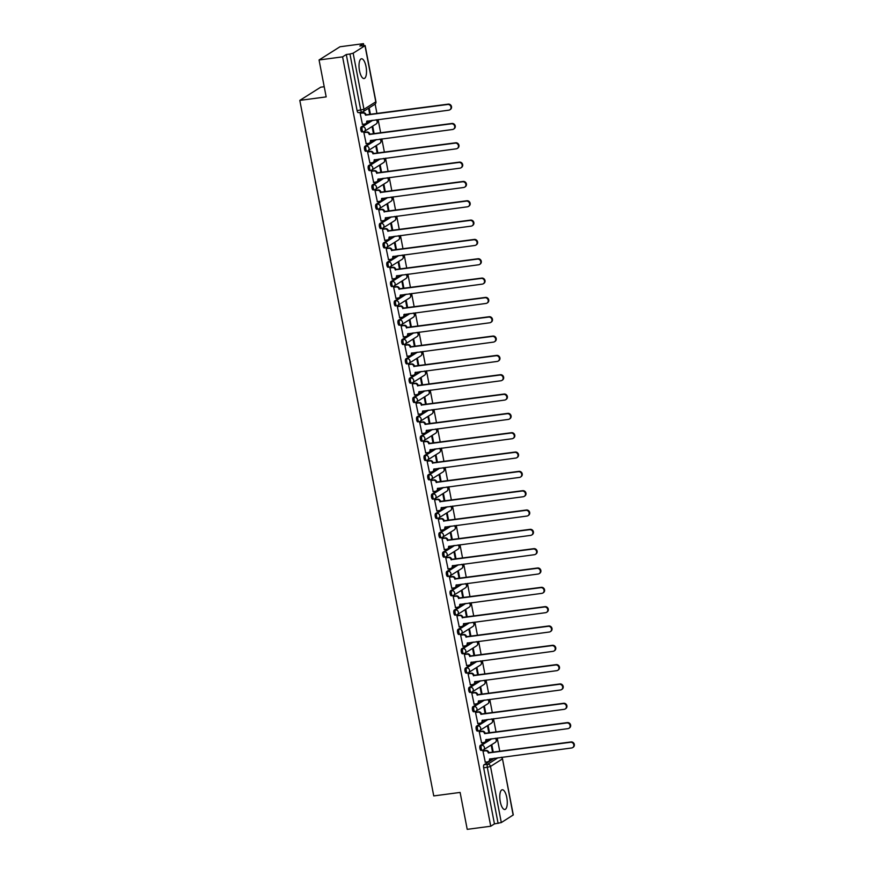 <?xml version="1.0" encoding="UTF-8"?>
<svg xmlns="http://www.w3.org/2000/svg" width="873" height="873" viewBox="0 0 873 873"><rect width="100%" height="100%" fill="white"/><g stroke="black" fill="none" stroke-linecap="round" stroke-linejoin="round"><path stroke-width="1.31" d="M506.787 797.573A9.952 3.547 82.5 0 0 502.226 789.759A9.952 3.547 82.5 0 0 500.273 801.687A9.952 3.547 82.5 0 0 504.834 809.5A9.952 3.547 82.5 0 0 506.787 797.573M366.027 66.599A9.952 3.547 82.5 0 0 361.455 58.786A9.952 3.547 82.5 0 0 359.501 70.713A9.952 3.547 82.5 0 0 364.074 78.526A9.952 3.547 82.5 0 0 366.027 66.599M490.648 738.885L480.27 745.444A2.554 0.906 82.5 0 0 479.91 748.445A2.554 0.906 82.5 0 0 481.088 750.453A2.554 0.906 82.5 0 0 481.23 750.398M486.927 719.559L476.549 726.107A2.554 0.906 82.5 0 0 476.189 729.119A2.554 0.906 82.5 0 0 477.367 731.116A2.554 0.906 82.5 0 0 477.509 731.072M483.206 700.233L472.828 706.781A2.554 0.906 82.5 0 0 472.468 709.793A2.554 0.906 82.5 0 0 473.646 711.79A2.554 0.906 82.5 0 0 473.788 711.735M479.484 680.907L469.107 687.455A2.554 0.906 82.5 0 0 468.746 690.467A2.554 0.906 82.5 0 0 469.925 692.464A2.554 0.906 82.5 0 0 470.067 692.409M475.763 661.581L465.385 668.129A2.554 0.906 82.5 0 0 465.025 671.141A2.554 0.906 82.5 0 0 466.204 673.138A2.554 0.906 82.5 0 0 466.346 673.083M472.042 642.255L461.664 648.803A2.554 0.906 82.5 0 0 461.304 651.804A2.554 0.906 82.5 0 0 462.483 653.812A2.554 0.906 82.5 0 0 462.625 653.757M468.321 622.918L457.943 629.477A2.554 0.906 82.5 0 0 457.583 632.478A2.554 0.906 82.5 0 0 458.751 634.485A2.554 0.906 82.5 0 0 458.892 634.431M464.6 603.592L454.222 610.151A2.554 0.906 82.5 0 0 453.862 613.152A2.554 0.906 82.5 0 0 455.029 615.159A2.554 0.906 82.5 0 0 455.171 615.105M460.879 584.266L450.501 590.825A2.554 0.906 82.5 0 0 450.141 593.826A2.554 0.906 82.5 0 0 451.308 595.833A2.554 0.906 82.5 0 0 451.45 595.779M457.157 564.94L446.78 571.488A2.554 0.906 82.5 0 0 446.419 574.499A2.554 0.906 82.5 0 0 447.587 576.496A2.554 0.906 82.5 0 0 447.729 576.453M453.436 545.614L443.058 552.162A2.554 0.906 82.5 0 0 442.698 555.173A2.554 0.906 82.5 0 0 443.866 557.17A2.554 0.906 82.5 0 0 444.008 557.116M449.715 526.288L439.337 532.836A2.554 0.906 82.5 0 0 438.977 535.847A2.554 0.906 82.5 0 0 440.145 537.844A2.554 0.906 82.5 0 0 440.287 537.79M445.983 506.962L435.616 513.51A2.554 0.906 82.5 0 0 435.256 516.521A2.554 0.906 82.5 0 0 436.424 518.518A2.554 0.906 82.5 0 0 436.565 518.464M442.262 487.636L431.895 494.183A2.554 0.906 82.5 0 0 431.535 497.184A2.554 0.906 82.5 0 0 432.702 499.192A2.554 0.906 82.5 0 0 432.844 499.138M438.541 468.299L428.163 474.857A2.554 0.906 82.5 0 0 427.814 477.858A2.554 0.906 82.5 0 0 428.981 479.866A2.554 0.906 82.5 0 0 429.123 479.812M434.819 448.973L424.442 455.531A2.554 0.906 82.5 0 0 424.092 458.532A2.554 0.906 82.5 0 0 425.26 460.54A2.554 0.906 82.5 0 0 425.402 460.486M431.098 429.647L420.721 436.205A2.554 0.906 82.5 0 0 420.36 439.206A2.554 0.906 82.5 0 0 421.539 441.214A2.554 0.906 82.5 0 0 421.681 441.16M427.377 410.321L416.999 416.868A2.554 0.906 82.5 0 0 416.639 419.88A2.554 0.906 82.5 0 0 417.818 421.877A2.554 0.906 82.5 0 0 417.96 421.834M423.656 390.995L413.278 397.542A2.554 0.906 82.5 0 0 412.918 400.554A2.554 0.906 82.5 0 0 414.097 402.551A2.554 0.906 82.5 0 0 414.239 402.497M419.935 371.669L409.557 378.216A2.554 0.906 82.5 0 0 409.197 381.228A2.554 0.906 82.5 0 0 410.375 383.225A2.554 0.906 82.5 0 0 410.517 383.171M416.214 352.343L405.836 358.89A2.554 0.906 82.5 0 0 405.476 361.902A2.554 0.906 82.5 0 0 406.654 363.899A2.554 0.906 82.5 0 0 406.796 363.845M412.493 333.017L402.115 339.564A2.554 0.906 82.5 0 0 401.755 342.565A2.554 0.906 82.5 0 0 402.922 344.573A2.554 0.906 82.5 0 0 403.064 344.519M408.771 313.68L398.394 320.238A2.554 0.906 82.5 0 0 398.033 323.239A2.554 0.906 82.5 0 0 399.201 325.247A2.554 0.906 82.5 0 0 399.343 325.192M405.05 294.354L394.672 300.912A2.554 0.906 82.5 0 0 394.312 303.913A2.554 0.906 82.5 0 0 395.48 305.921A2.554 0.906 82.5 0 0 395.622 305.866M401.329 275.028L390.951 281.586A2.554 0.906 82.5 0 0 390.591 284.587A2.554 0.906 82.5 0 0 391.759 286.595A2.554 0.906 82.5 0 0 391.901 286.54M397.608 255.702L387.23 262.249A2.554 0.906 82.5 0 0 386.87 265.261A2.554 0.906 82.5 0 0 388.038 267.258A2.554 0.906 82.5 0 0 388.179 267.214M393.887 236.376L383.509 242.923A2.554 0.906 82.5 0 0 383.149 245.935A2.554 0.906 82.5 0 0 384.316 247.932A2.554 0.906 82.5 0 0 384.458 247.877M390.155 217.05L379.788 223.597A2.554 0.906 82.5 0 0 379.428 226.609A2.554 0.906 82.5 0 0 380.595 228.606A2.554 0.906 82.5 0 0 380.737 228.551M386.433 197.724L376.067 204.271A2.554 0.906 82.5 0 0 375.706 207.283A2.554 0.906 82.5 0 0 376.874 209.28A2.554 0.906 82.5 0 0 377.016 209.225M382.712 178.398L372.345 184.945A2.554 0.906 82.5 0 0 371.985 187.946A2.554 0.906 82.5 0 0 373.153 189.954A2.554 0.906 82.5 0 0 373.295 189.899M378.991 159.061L368.613 165.619A2.554 0.906 82.5 0 0 368.264 168.62A2.554 0.906 82.5 0 0 369.432 170.628A2.554 0.906 82.5 0 0 369.574 170.573M375.27 139.735L364.892 146.293A2.554 0.906 82.5 0 0 364.532 149.294A2.554 0.906 82.5 0 0 365.711 151.302A2.554 0.906 82.5 0 0 365.852 151.247M371.549 120.409L361.171 126.967A2.554 0.906 82.5 0 0 360.811 129.968A2.554 0.906 82.5 0 0 361.989 131.976A2.554 0.906 82.5 0 0 362.131 131.921M499.782 751.38L497.206 738.023M496.06 732.054L493.485 718.686M492.339 712.728L489.764 699.36M488.618 693.402L486.043 680.034M484.897 674.076L482.322 660.708M481.176 654.75L478.6 641.382M477.455 635.413L474.879 622.056M473.733 616.087L471.158 602.73M470.012 596.761L467.437 583.404M466.291 577.435L463.716 564.067M462.57 558.109L459.995 544.741M458.838 538.783L456.273 525.415M455.117 519.457L452.552 506.089M451.396 500.131L448.82 486.763M447.674 480.794L445.099 467.437M443.953 461.468L441.378 448.111M440.232 442.142L437.657 428.785M436.511 422.816L433.936 409.448M432.79 403.49L430.214 390.122M429.069 384.164L426.493 370.796M425.347 364.838L422.772 351.47M421.626 345.512L419.051 332.144M417.905 326.175L415.33 312.818M414.184 306.849L411.609 293.492M410.463 287.523L407.887 274.166M406.742 268.197L404.166 254.829M403.01 248.87L400.445 235.503M399.288 229.544L396.724 216.177M395.567 210.218L393.003 196.851M391.846 190.892L389.271 177.525M388.125 171.555L385.55 158.199M384.404 152.229L381.828 138.872M380.683 132.903L378.107 119.546M376.961 113.577L375.128 104.062M363.845 45.461L363.495 43.65L359.796 45.985L364.99 45.712L353.15 53.188L363.954 109.311L375.794 101.835L364.99 45.712M324.21 86.722L320.718 87.18L299.81 100.384L326.175 96.892L319.06 59.975L342.587 56.854L490.746 826.229L467.219 829.35L460.115 792.433L433.75 795.925L299.81 100.384M319.06 59.975L339.968 46.771L363.495 43.65M513.149 815.098L502.477 758.801L513.291 814.924L501.309 822.573L494.445 823.894L483.642 767.771A2.554 0.906 -97.5 0 1 483.991 764.77L494.369 758.211M494.445 823.894L490.746 826.229M346.286 54.519L357.09 110.642L363.954 109.311A2.554 2.357 57.7 0 1 362.077 112.104A2.554 0.906 -97.5 0 1 361.935 112.159A2.554 0.906 -97.5 0 1 360.756 110.151L349.953 54.028L346.286 54.519L342.587 56.854M349.953 54.028L353.15 53.188M360.778 112.988L360.134 113.304L362.459 124.348M374.168 133.765L372.858 126.956L372.225 127.349L373.48 133.864M364.499 132.314L363.866 132.631L366.18 143.674M377.889 153.091L376.579 146.282L375.947 146.675L377.201 153.19M368.231 151.64L367.588 151.957L369.901 163M381.61 172.428L380.301 165.608L379.668 166.001L380.923 172.516M371.953 170.977L371.309 171.283L373.622 182.326M385.331 191.754L384.022 184.934L383.389 185.327L384.644 191.842M375.674 190.303L375.03 190.609L377.343 201.652M389.052 211.08L387.743 204.26L387.11 204.664L388.365 211.168M379.395 209.629L378.751 209.946L381.065 220.989M392.774 230.407L391.464 223.586L390.831 223.99L392.086 230.494M383.116 228.955L382.472 229.272L384.786 240.315M396.495 249.733L395.185 242.912L394.552 243.316L395.807 249.82M386.837 248.281L386.193 248.598L388.507 259.641M400.216 269.059L398.906 262.249L398.274 262.642L399.528 269.157M390.558 267.607L389.915 267.924L392.228 278.967M403.937 288.385L402.628 281.575L402.006 281.968L403.25 288.483M394.28 286.933L393.636 287.25L395.949 298.293M407.658 307.711L406.349 300.901L405.727 301.294L406.971 307.809M398.001 306.259L397.357 306.576L399.67 317.619M411.379 327.048L410.07 320.227L409.448 320.62L410.703 327.135M401.722 325.596L401.078 325.902L403.391 336.945M415.101 346.374L413.791 339.553L413.169 339.946L414.424 346.461M405.443 344.922L404.799 345.228L407.113 356.271M418.833 365.7L417.512 358.879L416.89 359.283L418.145 365.787M409.164 364.248L408.52 364.565L410.845 375.608M422.554 385.026L421.233 378.205L420.611 378.609L421.866 385.113M412.885 383.574L412.242 383.891L414.566 394.934M426.275 404.352L424.955 397.531L424.333 397.935L425.588 404.439M416.607 402.9L415.963 403.217L418.287 414.26M429.996 423.678L428.676 416.868L428.054 417.261L429.309 423.765M420.328 422.226L419.684 422.543L422.008 433.586M433.717 443.004L432.408 436.194L431.775 436.587L433.03 443.102M424.049 441.552L423.416 441.869L425.729 452.912M437.438 462.33L436.129 455.52L435.496 455.913L436.751 462.428M427.781 460.879L427.137 461.195L429.451 472.238M441.16 481.667L439.85 474.847L439.217 475.239L440.472 481.754M431.502 480.215L430.858 480.521L433.172 491.564M444.881 500.993L443.571 494.173L442.938 494.565L444.193 501.08M435.223 499.542L434.579 499.847L436.893 510.891M448.602 520.319L447.292 513.499L446.66 513.891L447.914 520.406M438.944 518.868L438.301 519.184L440.614 530.227M452.323 539.645L451.014 532.825L450.381 533.228L451.636 539.732M442.666 538.194L442.022 538.51L444.335 549.554M456.044 558.971L454.735 552.151L454.102 552.554L455.357 559.058M446.387 557.52L445.743 557.836L448.056 568.88M459.765 578.297L458.456 571.488L457.834 571.88L459.078 578.384M450.108 576.846L449.464 577.162L451.778 588.206M463.487 597.623L462.177 590.814L461.555 591.207L462.799 597.721M453.829 596.172L453.185 596.488L455.499 607.532M467.208 616.949L465.898 610.14L465.276 610.533L466.531 617.047M457.55 615.498L456.906 615.814L459.22 626.858M470.929 636.286L469.619 629.466L468.997 629.859L470.252 636.373M461.271 634.824L460.628 635.14L462.941 646.184M474.661 655.612L473.341 648.792L472.719 649.185L473.974 655.699M464.993 654.161L464.349 654.466L466.673 665.51M478.382 674.938L477.062 668.118L476.44 668.511L477.695 675.025M468.714 673.487L468.07 673.803L470.394 684.847M482.103 694.264L480.783 687.444L480.161 687.848L481.416 694.351M472.435 692.813L471.791 693.129L474.115 704.173M485.825 713.59L484.504 706.77L483.882 707.174L485.137 713.678M476.156 712.139L475.512 712.455L477.837 723.499M489.546 732.916L488.236 726.107L487.603 726.5L488.858 733.004M479.877 731.465L479.244 731.781L481.558 742.825M493.267 752.242L491.957 745.433L491.324 745.826L492.579 752.34M483.609 750.791L482.965 751.107L485.279 762.151M370.447 114.439L369.181 107.859M368.548 108.252L369.759 114.538M357.09 110.642A2.554 0.906 82.5 0 0 358.268 112.639A2.554 0.906 82.5 0 0 358.41 112.595M362.273 124.37L364.794 124.031A2.554 2.357 -122.3 0 0 366.682 121.249L448.809 110.173A2.935 2.706 -122.3 0 0 450.817 106.408A2.935 2.706 -122.3 0 0 447.707 104.476L365.514 115.171A2.554 2.357 -122.3 0 0 362.677 113.01L363.223 112.672A2.554 2.357 57.7 0 1 366.06 114.832L448.253 104.138A2.935 2.706 57.7 0 1 450.37 109.463L449.824 109.812M360.593 113.01L363.223 112.672M367.238 120.976A2.554 2.357 57.7 0 1 366.224 123.377L365.689 123.715M360.145 113.348L362.677 113.01M365.994 143.696L368.526 143.368A2.554 2.357 -122.3 0 0 370.403 140.575L452.53 129.499A2.935 2.706 -122.3 0 0 454.538 125.734A2.935 2.706 -122.3 0 0 451.428 123.802L369.235 134.507A2.554 2.357 -122.3 0 0 366.398 132.336L366.944 131.998A2.554 2.357 57.7 0 1 369.781 134.158L451.974 123.464A2.935 2.706 57.7 0 1 454.091 128.789L453.545 129.139M364.314 132.347L366.944 131.998M370.97 140.313A2.554 2.357 57.7 0 1 369.956 142.703L369.41 143.041M363.866 132.674L366.398 132.336M369.716 163.022L372.247 162.694A2.554 2.357 -122.3 0 0 374.124 159.901L456.252 148.825A2.935 2.706 -122.3 0 0 458.26 145.06A2.935 2.706 -122.3 0 0 455.149 143.128L372.957 153.834A2.554 2.357 -122.3 0 0 370.119 151.662L370.665 151.324A2.554 2.357 57.7 0 1 373.502 153.484L455.695 142.79A2.935 2.706 57.7 0 1 457.812 148.115L457.266 148.465M368.046 151.673L370.665 151.324M374.692 159.639A2.554 2.357 57.7 0 1 373.677 162.029L373.131 162.367M367.588 152L370.119 151.662M373.437 182.359L375.968 182.021A2.554 2.357 -122.3 0 0 377.856 179.227L459.973 168.162A2.935 2.706 -122.3 0 0 461.981 164.386A2.935 2.706 -122.3 0 0 458.871 162.454L376.678 173.16A2.554 2.357 -122.3 0 0 373.84 170.988L374.386 170.65A2.554 2.357 57.7 0 1 377.223 172.81L459.416 162.116A2.935 2.706 57.7 0 1 461.533 167.441L460.988 167.791M371.767 170.999L374.386 170.65M378.413 178.965A2.554 2.357 57.7 0 1 377.398 181.355L376.852 181.704M371.309 171.326L373.84 170.988M376.721 173.345L377.267 172.996M377.158 201.685L379.69 201.347A2.554 2.357 -122.3 0 0 381.577 198.553L463.694 187.488A2.935 2.706 -122.3 0 0 465.702 183.712A2.935 2.706 -122.3 0 0 462.592 181.78L380.399 192.486A2.554 2.357 -122.3 0 0 377.562 190.325L378.107 189.976A2.554 2.357 57.7 0 1 380.944 192.136L463.137 181.442A2.935 2.706 57.7 0 1 465.254 186.778L464.709 187.117M375.488 190.325L378.107 189.976M382.134 198.291A2.554 2.357 57.7 0 1 381.119 200.681L380.573 201.03M375.03 190.652L377.562 190.325M380.442 192.671L380.988 192.322M380.879 221.011L383.411 220.673A2.554 2.357 -122.3 0 0 385.299 217.879L467.415 206.814A2.935 2.706 -122.3 0 0 469.423 203.038A2.935 2.706 -122.3 0 0 466.324 201.117L384.131 211.812A2.554 2.357 -122.3 0 0 381.283 209.651L381.828 209.302A2.554 2.357 57.7 0 1 384.666 211.473L466.859 200.768A2.935 2.706 57.7 0 1 468.976 206.104L468.43 206.443M379.209 209.651L381.828 209.302M385.855 217.617A2.554 2.357 57.7 0 1 384.84 220.007L384.295 220.356M378.762 209.978L381.283 209.651M384.164 211.997L384.709 211.659M384.6 240.337L387.132 239.999A2.554 2.357 -122.3 0 0 389.02 237.205L471.136 226.14A2.935 2.706 -122.3 0 0 473.144 222.364A2.935 2.706 -122.3 0 0 470.045 220.443L387.852 231.138A2.554 2.357 -122.3 0 0 385.004 228.977L385.55 228.628A2.554 2.357 57.7 0 1 388.387 230.799L470.58 220.094A2.935 2.706 57.7 0 1 472.697 225.43L472.162 225.769M382.931 228.977L385.55 228.628M389.576 236.943A2.554 2.357 57.7 0 1 388.561 239.333L388.016 239.682M382.483 229.304L385.004 228.977M387.885 231.323L388.43 230.985M388.321 259.663L390.853 259.325A2.554 2.357 -122.3 0 0 392.741 256.542L474.857 245.466A2.935 2.706 -122.3 0 0 476.865 241.701A2.935 2.706 -122.3 0 0 473.766 239.769L391.573 250.464A2.554 2.357 -122.3 0 0 388.725 248.303L389.271 247.954A2.554 2.357 57.7 0 1 392.119 250.125L474.312 239.42A2.935 2.706 57.7 0 1 476.418 244.756L475.883 245.095M386.652 248.303L389.271 247.954M393.297 256.269A2.554 2.357 57.7 0 1 392.283 258.67L391.737 259.008M386.204 248.641L388.725 248.303M391.606 250.649L392.152 250.311M392.042 278.989L394.574 278.651A2.554 2.357 -122.3 0 0 396.462 275.868L478.579 264.792A2.935 2.706 -122.3 0 0 480.587 261.027A2.935 2.706 -122.3 0 0 477.487 259.095L395.294 269.79A2.554 2.357 -122.3 0 0 392.446 267.629L392.992 267.291A2.554 2.357 57.7 0 1 395.84 269.451L478.033 258.757A2.935 2.706 57.7 0 1 480.139 264.083L479.604 264.432M390.373 267.629L392.992 267.291M397.019 275.595A2.554 2.357 57.7 0 1 396.004 277.996L395.458 278.334M389.925 267.967L392.446 267.629M395.327 269.975L395.873 269.637M395.764 298.315L398.295 297.988A2.554 2.357 -122.3 0 0 400.183 295.194L482.3 284.118A2.935 2.706 -122.3 0 0 484.308 280.353A2.935 2.706 -122.3 0 0 481.209 278.422L399.016 289.127A2.554 2.357 -122.3 0 0 396.167 286.955L396.713 286.617A2.554 2.357 57.7 0 1 399.561 288.777L481.754 278.083A2.935 2.706 57.7 0 1 483.871 283.409L483.326 283.758M394.094 286.966L396.713 286.617M400.74 294.932A2.554 2.357 57.7 0 1 399.725 297.322L399.179 297.66M393.647 287.293L396.167 286.955M399.048 289.312L399.594 288.963M399.485 317.641L402.017 317.314A2.554 2.357 -122.3 0 0 403.904 314.52L486.021 303.444A2.935 2.706 -122.3 0 0 488.029 299.679A2.935 2.706 -122.3 0 0 484.93 297.748L402.737 308.453A2.554 2.357 -122.3 0 0 399.899 306.281L400.434 305.943A2.554 2.357 57.7 0 1 403.282 308.104L485.475 297.409A2.935 2.706 57.7 0 1 487.592 302.735L487.047 303.084M397.815 306.292L400.434 305.943M404.461 314.258A2.554 2.357 57.7 0 1 403.446 316.648L402.9 316.986M397.368 306.619L399.899 306.281M402.769 308.638L403.315 308.289M403.206 336.978L405.738 336.64A2.554 2.357 -122.3 0 0 407.626 333.846L489.753 322.781A2.935 2.706 -122.3 0 0 491.75 319.005A2.935 2.706 -122.3 0 0 488.651 317.074L406.458 327.779A2.554 2.357 -122.3 0 0 403.621 325.607L404.155 325.269A2.554 2.357 57.7 0 1 407.004 327.43L489.196 316.735A2.935 2.706 57.7 0 1 491.313 322.061L490.768 322.41M401.536 325.618L404.155 325.269M408.182 333.584A2.554 2.357 57.7 0 1 407.167 335.974L406.622 336.323M401.089 325.945L403.621 325.607M406.491 327.964L407.036 327.615M406.938 356.304L409.459 355.966A2.554 2.357 -122.3 0 0 411.347 353.172L493.474 342.107A2.935 2.706 -122.3 0 0 495.471 338.331A2.935 2.706 -122.3 0 0 492.372 336.4L410.179 347.105A2.554 2.357 -122.3 0 0 407.342 344.944L407.877 344.595A2.554 2.357 57.7 0 1 410.725 346.756L492.918 336.061A2.935 2.706 57.7 0 1 495.035 341.398L494.489 341.736M405.258 344.944L407.877 344.595M411.903 352.91A2.554 2.357 57.7 0 1 410.888 355.3L410.343 355.649M404.81 345.272L407.342 344.944M410.212 347.29L410.757 346.941M410.659 375.63L413.18 375.292A2.554 2.357 -122.3 0 0 415.068 372.498L497.195 361.433A2.935 2.706 -122.3 0 0 499.192 357.657A2.935 2.706 -122.3 0 0 496.093 355.737L413.9 366.431A2.554 2.357 -122.3 0 0 411.063 364.27L411.609 363.921A2.554 2.357 57.7 0 1 414.446 366.093L496.639 355.387A2.935 2.706 57.7 0 1 498.756 360.724L498.21 361.062M408.979 364.27L411.609 363.921M415.624 372.236A2.554 2.357 57.7 0 1 414.61 374.626L414.064 374.975M408.531 364.598L411.063 364.27M413.933 366.616L414.479 366.278M414.38 394.956L416.901 394.618A2.554 2.357 -122.3 0 0 418.789 391.824L500.916 380.759A2.935 2.706 -122.3 0 0 502.924 376.983A2.935 2.706 -122.3 0 0 499.814 375.063L417.621 385.757A2.554 2.357 -122.3 0 0 414.784 383.596L415.33 383.247A2.554 2.357 57.7 0 1 418.167 385.419L500.36 374.713A2.935 2.706 57.7 0 1 502.477 380.05L501.931 380.388M412.7 383.596L415.33 383.247M419.346 391.562A2.554 2.357 57.7 0 1 418.331 393.952L417.796 394.301M412.252 383.924L414.784 383.596M417.654 385.942L418.2 385.604M418.102 414.282L420.622 413.944A2.554 2.357 -122.3 0 0 422.51 411.161L504.638 400.085A2.935 2.706 -122.3 0 0 506.646 396.32A2.935 2.706 -122.3 0 0 503.535 394.389L421.343 405.083A2.554 2.357 -122.3 0 0 418.505 402.922L419.051 402.573A2.554 2.357 57.7 0 1 421.888 404.745L504.081 394.039A2.935 2.706 57.7 0 1 506.198 399.376L505.653 399.714M416.421 402.922L419.051 402.573M423.067 410.888A2.554 2.357 57.7 0 1 422.052 413.289L421.517 413.627M415.974 403.261L418.505 402.922M421.375 405.268L421.921 404.93M421.823 433.608L424.343 433.27A2.554 2.357 -122.3 0 0 426.231 430.487L508.359 419.411A2.935 2.706 -122.3 0 0 510.367 415.646A2.935 2.706 -122.3 0 0 507.257 413.715L425.064 424.409A2.554 2.357 -122.3 0 0 422.226 422.248L422.772 421.91A2.554 2.357 57.7 0 1 425.609 424.071L507.802 413.366A2.935 2.706 57.7 0 1 509.919 418.702L509.374 419.051M420.142 422.248L422.772 421.91M426.799 430.214A2.554 2.357 57.7 0 1 425.773 432.615L425.238 432.953M419.695 422.587L422.226 422.248M425.544 452.934L428.076 452.607A2.554 2.357 -122.3 0 0 429.953 449.813L512.08 438.737A2.935 2.706 -122.3 0 0 514.088 434.972A2.935 2.706 -122.3 0 0 510.978 433.041L428.785 443.746A2.554 2.357 -122.3 0 0 425.948 441.574L426.493 441.236A2.554 2.357 57.7 0 1 429.33 443.397L511.523 432.702A2.935 2.706 57.7 0 1 513.64 438.028L513.095 438.377M423.874 441.585L426.493 441.236M430.52 449.551A2.554 2.357 57.7 0 1 429.505 451.941L428.959 452.279M423.416 441.913L425.948 441.574M429.265 472.26L431.797 471.933A2.554 2.357 -122.3 0 0 433.685 469.139L515.801 458.063A2.935 2.706 -122.3 0 0 517.809 454.298A2.935 2.706 -122.3 0 0 514.699 452.367L432.506 463.072A2.554 2.357 -122.3 0 0 429.669 460.9L430.214 460.562A2.554 2.357 57.7 0 1 433.052 462.723L515.245 452.028A2.935 2.706 57.7 0 1 517.362 457.354L516.816 457.703M427.595 460.911L430.214 460.562M434.241 468.877A2.554 2.357 57.7 0 1 433.226 471.267L432.681 471.606M427.137 461.239L429.669 460.9M432.55 463.257L433.095 462.908M432.986 491.597L435.518 491.259A2.554 2.357 -122.3 0 0 437.406 488.465L519.522 477.4A2.935 2.706 -122.3 0 0 521.53 473.624A2.935 2.706 -122.3 0 0 518.42 471.693L436.227 482.398A2.554 2.357 -122.3 0 0 433.39 480.226L433.936 479.888A2.554 2.357 57.7 0 1 436.773 482.049L518.966 471.355A2.935 2.706 57.7 0 1 521.083 476.68L520.537 477.029M431.317 480.237L433.936 479.888M437.962 488.203A2.554 2.357 57.7 0 1 436.947 490.593L436.402 490.942M430.858 480.565L433.39 480.226M436.271 482.583L436.816 482.234M436.707 510.923L439.239 510.585A2.554 2.357 -122.3 0 0 441.127 507.791L523.243 496.726A2.935 2.706 -122.3 0 0 525.251 492.95A2.935 2.706 -122.3 0 0 522.152 491.019L439.959 501.724A2.554 2.357 -122.3 0 0 437.111 499.563L437.657 499.214A2.554 2.357 57.7 0 1 440.494 501.375L522.687 490.681A2.935 2.706 57.7 0 1 524.804 496.017L524.258 496.355M435.038 499.563L437.657 499.214M441.683 507.529A2.554 2.357 57.7 0 1 440.669 509.919L440.123 510.269M434.579 499.891L437.111 499.563M439.992 501.91L440.538 501.56M440.429 530.249L442.96 529.911A2.554 2.357 -122.3 0 0 444.848 527.117L526.965 516.052A2.935 2.706 -122.3 0 0 528.973 512.276A2.935 2.706 -122.3 0 0 525.873 510.356L443.68 521.05A2.554 2.357 -122.3 0 0 440.832 518.889L441.378 518.54A2.554 2.357 57.7 0 1 444.215 520.712L526.408 510.007A2.935 2.706 57.7 0 1 528.525 515.343L527.99 515.681M438.759 518.889L441.378 518.54M445.405 526.856A2.554 2.357 57.7 0 1 444.39 529.245L443.844 529.595M438.311 519.217L440.832 518.889M443.713 521.236L444.259 520.897M444.15 549.575L446.681 549.237A2.554 2.357 -122.3 0 0 448.569 546.443L530.686 535.378A2.935 2.706 -122.3 0 0 532.694 531.602A2.935 2.706 -122.3 0 0 529.595 529.682L447.402 540.376A2.554 2.357 -122.3 0 0 444.553 538.215L445.099 537.866A2.554 2.357 57.7 0 1 447.936 540.038L530.129 529.333A2.935 2.706 57.7 0 1 532.246 534.669L531.712 535.007M442.48 538.215L445.099 537.866M449.126 546.182A2.554 2.357 57.7 0 1 448.111 548.571L447.565 548.921M442.033 538.543L444.553 538.215M447.434 540.562L447.98 540.223M447.871 568.901L450.403 568.563A2.554 2.357 -122.3 0 0 452.29 565.78L534.407 554.704A2.935 2.706 -122.3 0 0 536.415 550.939A2.935 2.706 -122.3 0 0 533.316 549.008L451.123 559.702A2.554 2.357 -122.3 0 0 448.275 557.541L448.82 557.192A2.554 2.357 57.7 0 1 451.668 559.364L533.861 548.659A2.935 2.706 57.7 0 1 535.967 553.995L535.433 554.333M446.201 557.541L448.82 557.192M452.847 565.508A2.554 2.357 57.7 0 1 451.832 567.908L451.286 568.247M445.754 557.88L448.275 557.541M451.155 559.888L451.701 559.549M451.592 588.227L454.124 587.889A2.554 2.357 -122.3 0 0 456.012 585.106L538.128 574.03A2.935 2.706 -122.3 0 0 540.136 570.265A2.935 2.706 -122.3 0 0 537.037 568.334L454.844 579.028A2.554 2.357 -122.3 0 0 451.996 576.867L452.541 576.529A2.554 2.357 57.7 0 1 455.39 578.69L537.582 567.985A2.935 2.706 57.7 0 1 539.7 573.321L539.154 573.67M449.922 576.867L452.541 576.529M456.568 584.834A2.554 2.357 57.7 0 1 455.553 587.234L455.008 587.573M449.475 577.206L451.996 576.867M454.877 579.214L455.422 578.875M455.313 607.553L457.845 607.226A2.554 2.357 -122.3 0 0 459.733 604.432L541.849 593.356A2.935 2.706 -122.3 0 0 543.857 589.591A2.935 2.706 -122.3 0 0 540.758 587.66L458.565 598.354A2.554 2.357 -122.3 0 0 455.717 596.194L456.263 595.855A2.554 2.357 57.7 0 1 459.111 598.016L541.304 587.322A2.935 2.706 57.7 0 1 543.421 592.647L542.875 592.996M453.644 596.194L456.263 595.855M460.289 604.171A2.554 2.357 57.7 0 1 459.274 606.56L458.729 606.899M453.196 596.532L455.717 596.194M458.598 598.551L459.143 598.201M459.034 626.879L461.566 626.552A2.554 2.357 -122.3 0 0 463.454 623.759L545.57 612.682A2.935 2.706 -122.3 0 0 547.578 608.918A2.935 2.706 -122.3 0 0 544.479 606.986L462.286 617.691A2.554 2.357 -122.3 0 0 459.449 615.52L459.984 615.181A2.554 2.357 57.7 0 1 462.832 617.342L545.025 606.648A2.935 2.706 57.7 0 1 547.142 611.973L546.596 612.322M457.365 615.53L459.984 615.181M464.01 623.497A2.554 2.357 57.7 0 1 462.996 625.886L462.45 626.225M456.917 615.858L459.449 615.52M462.319 617.877L462.865 617.527M462.766 646.216L465.287 645.878A2.554 2.357 -122.3 0 0 467.175 643.085L549.303 632.019A2.935 2.706 -122.3 0 0 551.299 628.244A2.935 2.706 -122.3 0 0 548.2 626.312L466.007 637.017A2.554 2.357 -122.3 0 0 463.17 634.846L463.705 634.507A2.554 2.357 57.7 0 1 466.553 636.668L548.746 625.974A2.935 2.706 57.7 0 1 550.863 631.299L550.317 631.648M461.086 634.857L463.705 634.507M467.732 642.823A2.554 2.357 57.7 0 1 466.717 645.212L466.171 645.562M460.638 635.184L463.17 634.846M466.04 637.203L466.586 636.854M466.488 665.542L469.008 665.204A2.554 2.357 -122.3 0 0 470.896 662.411L553.024 651.345A2.935 2.706 -122.3 0 0 555.021 647.57A2.935 2.706 -122.3 0 0 551.922 645.638L469.729 656.343A2.554 2.357 -122.3 0 0 466.891 654.183L467.426 653.833A2.554 2.357 57.7 0 1 470.274 655.994L552.467 645.3A2.935 2.706 57.7 0 1 554.584 650.636L554.039 650.974M464.807 654.183L467.426 653.833M471.453 662.149A2.554 2.357 57.7 0 1 470.438 664.539L469.892 664.888M464.36 654.51L466.891 654.183M469.761 656.529L470.307 656.18M470.209 684.869L472.73 684.53A2.554 2.357 -122.3 0 0 474.617 681.737L556.745 670.671A2.935 2.706 -122.3 0 0 558.753 666.896A2.935 2.706 -122.3 0 0 555.643 664.975L473.45 675.669A2.554 2.357 -122.3 0 0 470.612 673.509L471.158 673.159A2.554 2.357 57.7 0 1 473.995 675.331L556.188 664.626A2.935 2.706 57.7 0 1 558.305 669.962L557.76 670.3M468.528 673.509L471.158 673.159M475.174 681.475A2.554 2.357 57.7 0 1 474.159 683.865L473.613 684.214M468.081 673.836L470.612 673.509M473.482 675.855L474.028 675.516M473.93 704.195L476.451 703.856A2.554 2.357 -122.3 0 0 478.339 701.063L560.466 689.997A2.935 2.706 -122.3 0 0 562.474 686.222A2.935 2.706 -122.3 0 0 559.364 684.301L477.171 694.995A2.554 2.357 -122.3 0 0 474.334 692.835L474.879 692.485A2.554 2.357 57.7 0 1 477.717 694.657L559.909 683.952A2.935 2.706 57.7 0 1 562.026 689.288L561.481 689.626M472.249 692.835L474.879 692.485M478.895 700.801A2.554 2.357 57.7 0 1 477.88 703.191L477.345 703.54M471.802 693.162L474.334 692.835M477.204 695.181L477.749 694.843M477.651 723.521L480.172 723.182A2.554 2.357 -122.3 0 0 482.06 720.4L564.187 709.323A2.935 2.706 -122.3 0 0 566.195 705.559A2.935 2.706 -122.3 0 0 563.085 703.627L480.892 714.321A2.554 2.357 -122.3 0 0 478.055 712.161L478.6 711.811A2.554 2.357 57.7 0 1 481.438 713.983L563.631 703.278A2.935 2.706 57.7 0 1 565.748 708.614L565.202 708.952M475.971 712.161L478.6 711.811M482.616 720.127A2.554 2.357 57.7 0 1 481.601 722.528L481.067 722.866M475.523 712.499L478.055 712.161M481.372 742.847L483.904 742.508A2.554 2.357 -122.3 0 0 485.781 739.726L567.908 728.649A2.935 2.706 -122.3 0 0 569.916 724.885A2.935 2.706 -122.3 0 0 566.806 722.953L484.613 733.647A2.554 2.357 -122.3 0 0 481.776 731.487L482.322 731.148A2.554 2.357 57.7 0 1 485.159 733.309L567.352 722.604A2.935 2.706 57.7 0 1 569.469 727.94L568.923 728.289M479.703 731.487L482.322 731.148M486.348 739.453A2.554 2.357 57.7 0 1 485.333 741.854L484.788 742.192M479.244 731.825L481.776 731.487M485.093 762.173L487.625 761.845A2.554 2.357 -122.3 0 0 489.513 759.052L571.629 747.975A2.935 2.706 -122.3 0 0 573.637 744.211A2.935 2.706 -122.3 0 0 570.527 742.279L488.334 752.973A2.554 2.357 -122.3 0 0 485.497 750.813L486.043 750.474A2.554 2.357 57.7 0 1 488.88 752.635L571.073 741.941A2.935 2.706 57.7 0 1 573.19 747.266L572.644 747.615M483.424 750.813L486.043 750.474M490.069 758.79A2.554 2.357 57.7 0 1 489.055 761.18L488.509 761.518M482.965 751.151L485.497 750.813M495.209 738.285A2.554 2.357 -122.3 0 1 495.253 742.432L483.413 749.907A2.554 2.357 -122.3 0 1 482.529 750.223A2.554 0.906 -97.5 0 1 482.387 750.278A2.554 0.906 -97.5 0 1 481.219 748.27A2.554 0.906 -97.5 0 1 481.58 745.269L491.946 738.711M480.27 745.444L481.58 745.269A2.554 2.357 57.7 0 1 484.417 747.43A2.554 2.357 -122.3 0 1 483.413 749.907A2.554 2.554 0 0 1 482.387 750.278L481.088 750.453M491.477 718.959A2.554 2.357 -122.3 0 1 491.532 723.106L479.692 730.581A2.554 2.357 -122.3 0 1 478.808 730.897A2.554 0.906 -97.5 0 1 478.666 730.952A2.554 0.906 -97.5 0 1 477.498 728.944A2.554 0.906 -97.5 0 1 477.847 725.943L488.225 719.385M476.549 726.107L477.847 725.943A2.554 2.357 57.7 0 1 480.696 728.104A2.554 2.357 -122.3 0 1 479.692 730.581A2.554 2.554 0 0 1 478.666 730.952L477.367 731.116M487.756 699.633A2.554 2.357 -122.3 0 1 487.811 703.78L475.971 711.244A2.554 2.357 -122.3 0 1 475.087 711.571A2.554 0.906 -97.5 0 1 474.945 711.615A2.554 0.906 -97.5 0 1 473.777 709.618A2.554 0.906 -97.5 0 1 474.126 706.617L484.504 700.059M472.828 706.781L474.126 706.617A2.554 2.357 57.7 0 1 476.974 708.778A2.554 2.357 -122.3 0 1 475.971 711.244A2.554 2.554 0 0 1 474.945 711.615L473.646 711.79M484.035 680.296A2.554 2.357 -122.3 0 1 484.089 684.443L472.249 691.918A2.554 2.357 -122.3 0 1 471.365 692.245A2.554 0.906 -97.5 0 1 471.224 692.289A2.554 0.906 -97.5 0 1 470.045 690.292A2.554 0.906 -97.5 0 1 470.405 687.28L480.783 680.733M469.107 687.455L470.405 687.28A2.554 2.357 57.7 0 1 473.253 689.452A2.554 2.357 -122.3 0 1 472.249 691.918A2.554 2.554 0 0 1 471.224 692.289L469.925 692.464M480.314 660.97A2.554 2.357 -122.3 0 1 480.368 665.117L468.528 672.592A2.554 2.357 -122.3 0 1 467.644 672.908A2.554 0.906 -97.5 0 1 467.502 672.963A2.554 0.906 -97.5 0 1 466.324 670.966A2.554 0.906 -97.5 0 1 466.684 667.954L477.062 661.407M465.385 668.129L466.684 667.954A2.554 2.357 57.7 0 1 469.532 670.126A2.554 2.357 -122.3 0 1 468.528 672.592A2.554 2.554 0 0 1 467.502 672.963L466.204 673.138M476.593 641.644A2.554 2.357 -122.3 0 1 476.636 645.791L464.807 653.266A2.554 2.357 -122.3 0 1 463.923 653.582A2.554 0.906 -97.5 0 1 463.781 653.637A2.554 0.906 -97.5 0 1 462.603 651.64A2.554 0.906 -97.5 0 1 462.963 648.628L473.341 642.081M461.664 648.803L462.963 648.628A2.554 2.357 57.7 0 1 465.811 650.8A2.554 2.357 -122.3 0 1 464.807 653.266A2.554 2.554 0 0 1 463.781 653.637L462.483 653.812M472.871 622.318A2.554 2.357 -122.3 0 1 472.915 626.465L461.086 633.94A2.554 2.357 -122.3 0 1 460.202 634.256A2.554 0.906 -97.5 0 1 460.06 634.311A2.554 0.906 -97.5 0 1 458.882 632.303A2.554 0.906 -97.5 0 1 459.242 629.302L469.619 622.755M457.943 629.477L459.242 629.302A2.554 2.357 57.7 0 1 462.09 631.463A2.554 2.357 -122.3 0 1 461.086 633.94A2.554 2.554 0 0 1 460.06 634.311L458.751 634.485M469.15 602.992A2.554 2.357 -122.3 0 1 469.194 607.139L457.365 614.614A2.554 2.357 -122.3 0 1 456.481 614.93A2.554 0.906 -97.5 0 1 456.339 614.985A2.554 0.906 -97.5 0 1 455.16 612.977A2.554 0.906 -97.5 0 1 455.52 609.976L465.898 603.418M454.222 610.151L455.52 609.976A2.554 2.357 57.7 0 1 458.358 612.137A2.554 2.357 -122.3 0 1 457.365 614.614A2.554 2.554 0 0 1 456.339 614.985L455.029 615.159M465.429 583.666A2.554 2.357 -122.3 0 1 465.473 587.813L453.644 595.288A2.554 2.357 -122.3 0 1 452.749 595.604A2.554 0.906 -97.5 0 1 452.607 595.659A2.554 0.906 -97.5 0 1 451.439 593.651A2.554 0.906 -97.5 0 1 451.799 590.65L462.177 584.092M450.501 590.825L451.799 590.65A2.554 2.357 57.7 0 1 454.637 592.811A2.554 2.357 -122.3 0 1 453.644 595.288A2.554 2.554 0 0 1 452.607 595.659L451.308 595.833M461.708 564.34A2.554 2.357 -122.3 0 1 461.752 568.487L449.922 575.962A2.554 2.357 -122.3 0 1 449.028 576.278A2.554 0.906 -97.5 0 1 448.886 576.333A2.554 0.906 -97.5 0 1 447.718 574.325A2.554 0.906 -97.5 0 1 448.078 571.324L458.456 564.766M446.78 571.488L448.078 571.324A2.554 2.357 57.7 0 1 450.915 573.485A2.554 2.357 -122.3 0 1 449.922 575.962A2.554 2.554 0 0 1 448.886 576.333L447.587 576.496M457.987 545.014A2.554 2.357 -122.3 0 1 458.03 549.161L446.201 556.625A2.554 2.357 -122.3 0 1 445.306 556.952A2.554 0.906 -97.5 0 1 445.165 557.007A2.554 0.906 -97.5 0 1 443.997 554.999A2.554 0.906 -97.5 0 1 444.357 551.998L454.735 545.439M443.058 552.162L444.357 551.998A2.554 2.357 57.7 0 1 447.194 554.159A2.554 2.357 -122.3 0 1 446.201 556.625A2.554 2.554 0 0 1 445.165 557.007L443.866 557.17M454.266 525.677A2.554 2.357 -122.3 0 1 454.309 529.824L442.469 537.299A2.554 2.357 -122.3 0 1 441.585 537.626A2.554 0.906 -97.5 0 1 441.443 537.67A2.554 0.906 -97.5 0 1 440.276 535.673A2.554 0.906 -97.5 0 1 440.636 532.661L451.014 526.113M439.337 532.836L440.636 532.661A2.554 2.357 57.7 0 1 443.473 534.833A2.554 2.357 -122.3 0 1 442.469 537.299A2.554 2.554 0 0 1 441.443 537.67L440.145 537.844M450.544 506.351A2.554 2.357 -122.3 0 1 450.588 510.498L438.748 517.973A2.554 2.357 -122.3 0 1 437.864 518.289A2.554 0.906 -97.5 0 1 437.722 518.344A2.554 0.906 -97.5 0 1 436.555 516.347A2.554 0.906 -97.5 0 1 436.915 513.335L447.292 506.787M435.616 513.51L436.915 513.335A2.554 2.357 57.7 0 1 439.752 515.506A2.554 2.357 -122.3 0 1 438.748 517.973A2.554 2.554 0 0 1 437.722 518.344L436.424 518.518M446.823 487.025A2.554 2.357 -122.3 0 1 446.867 491.172L435.027 498.647A2.554 2.357 -122.3 0 1 434.143 498.963A2.554 0.906 -97.5 0 1 434.001 499.018A2.554 0.906 -97.5 0 1 432.833 497.021A2.554 0.906 -97.5 0 1 433.194 494.009L443.571 487.461M431.895 494.183L433.194 494.009A2.554 2.357 57.7 0 1 436.031 496.18A2.554 2.357 -122.3 0 1 435.027 498.647A2.554 2.554 0 0 1 434.001 499.018L432.702 499.192M443.102 467.699A2.554 2.357 -122.3 0 1 443.146 471.846L431.306 479.321A2.554 2.357 -122.3 0 1 430.422 479.637A2.554 0.906 -97.5 0 1 430.28 479.692A2.554 0.906 -97.5 0 1 429.112 477.695A2.554 0.906 -97.5 0 1 429.472 474.683L439.839 468.135M428.163 474.857L429.472 474.683A2.554 2.357 57.7 0 1 432.31 476.844A2.554 2.357 -122.3 0 1 431.306 479.321A2.554 2.554 0 0 1 430.28 479.692L428.981 479.866M439.381 448.373A2.554 2.357 -122.3 0 1 439.425 452.52L427.584 459.995A2.554 2.357 -122.3 0 1 426.701 460.311A2.554 0.906 -97.5 0 1 426.559 460.366A2.554 0.906 -97.5 0 1 425.391 458.358A2.554 0.906 -97.5 0 1 425.751 455.357L436.118 448.809M424.442 455.531L425.751 455.357A2.554 2.357 57.7 0 1 428.588 457.517A2.554 2.357 -122.3 0 1 427.584 459.995A2.554 2.554 0 0 1 426.559 460.366L425.26 460.54M435.66 429.047A2.554 2.357 -122.3 0 1 435.703 433.194L423.863 440.669A2.554 2.357 -122.3 0 1 422.979 440.985A2.554 0.906 -97.5 0 1 422.838 441.04A2.554 0.906 -97.5 0 1 421.67 439.032A2.554 0.906 -97.5 0 1 422.03 436.031L432.397 429.472M420.721 436.205L422.03 436.031A2.554 2.357 57.7 0 1 424.867 438.191A2.554 2.357 -122.3 0 1 423.863 440.669A2.554 2.554 0 0 1 422.838 441.04L421.539 441.214M431.928 409.721A2.554 2.357 -122.3 0 1 431.982 413.867L420.142 421.343A2.554 2.357 -122.3 0 1 419.258 421.659A2.554 0.906 -97.5 0 1 419.116 421.714A2.554 0.906 -97.5 0 1 417.949 419.706A2.554 0.906 -97.5 0 1 418.298 416.705L428.676 410.146M416.999 416.868L418.298 416.705A2.554 2.357 57.7 0 1 421.146 418.865A2.554 2.357 -122.3 0 1 420.142 421.343A2.554 2.554 0 0 1 419.116 421.714L417.818 421.877M428.207 390.395A2.554 2.357 -122.3 0 1 428.261 394.541L416.421 402.006A2.554 2.357 -122.3 0 1 415.537 402.333A2.554 0.906 -97.5 0 1 415.395 402.388A2.554 0.906 -97.5 0 1 414.217 400.38A2.554 0.906 -97.5 0 1 414.577 397.379L424.955 390.82M413.278 397.542L414.577 397.379A2.554 2.357 57.7 0 1 417.425 399.539A2.554 2.357 -122.3 0 1 416.421 402.006A2.554 2.554 0 0 1 415.395 402.388L414.097 402.551M424.485 371.069A2.554 2.357 -122.3 0 1 424.54 375.204L412.7 382.68A2.554 2.357 -122.3 0 1 411.816 383.007A2.554 0.906 -97.5 0 1 411.674 383.051A2.554 0.906 -97.5 0 1 410.496 381.054A2.554 0.906 -97.5 0 1 410.856 378.042L421.233 371.494M409.557 378.216L410.856 378.042A2.554 2.357 57.7 0 1 413.704 380.213A2.554 2.357 -122.3 0 1 412.7 382.68A2.554 2.554 0 0 1 411.674 383.051L410.375 383.225M420.764 351.732A2.554 2.357 -122.3 0 1 420.819 355.878L408.979 363.354A2.554 2.357 -122.3 0 1 408.095 363.67A2.554 0.906 -97.5 0 1 407.953 363.725A2.554 0.906 -97.5 0 1 406.774 361.728A2.554 0.906 -97.5 0 1 407.134 358.716L417.512 352.168M405.836 358.89L407.134 358.716A2.554 2.357 57.7 0 1 409.983 360.887A2.554 2.357 -122.3 0 1 408.979 363.354A2.554 2.554 0 0 1 407.953 363.725L406.654 363.899M417.043 332.406A2.554 2.357 -122.3 0 1 417.087 336.552L405.258 344.027A2.554 2.357 -122.3 0 1 404.374 344.344A2.554 0.906 -97.5 0 1 404.232 344.399A2.554 0.906 -97.5 0 1 403.053 342.402A2.554 0.906 -97.5 0 1 403.413 339.39L413.791 332.842M402.115 339.564L403.413 339.39A2.554 2.357 57.7 0 1 406.261 341.561A2.554 2.357 -122.3 0 1 405.258 344.027A2.554 2.554 0 0 1 404.232 344.399L402.922 344.573M413.322 313.08A2.554 2.357 -122.3 0 1 413.366 317.226L401.536 324.701A2.554 2.357 -122.3 0 1 400.652 325.018A2.554 0.906 -97.5 0 1 400.511 325.072A2.554 0.906 -97.5 0 1 399.332 323.075A2.554 0.906 -97.5 0 1 399.692 320.064L410.07 313.516M398.394 320.238L399.692 320.064A2.554 2.357 57.7 0 1 402.54 322.224A2.554 2.357 -122.3 0 1 401.536 324.701A2.554 2.554 0 0 1 400.511 325.072L399.201 325.247M409.601 293.754A2.554 2.357 -122.3 0 1 409.644 297.9L397.815 305.375A2.554 2.357 -122.3 0 1 396.931 305.692A2.554 0.906 -97.5 0 1 396.789 305.746A2.554 0.906 -97.5 0 1 395.611 303.739A2.554 0.906 -97.5 0 1 395.971 300.738L406.349 294.19M394.672 300.912L395.971 300.738A2.554 2.357 57.7 0 1 398.808 302.898A2.554 2.357 -122.3 0 1 397.815 305.375A2.554 2.554 0 0 1 396.789 305.746L395.48 305.921M405.88 274.428A2.554 2.357 -122.3 0 1 405.923 278.574L394.094 286.049A2.554 2.357 -122.3 0 1 393.199 286.366A2.554 0.906 -97.5 0 1 393.057 286.42A2.554 0.906 -97.5 0 1 391.89 284.412A2.554 0.906 -97.5 0 1 392.25 281.412L402.628 274.853M390.951 281.586L392.25 281.412A2.554 2.357 57.7 0 1 395.087 283.572A2.554 2.357 -122.3 0 1 394.094 286.049A2.554 2.554 0 0 1 393.057 286.42L391.759 286.595M402.158 255.102A2.554 2.357 -122.3 0 1 402.202 259.248L390.373 266.723A2.554 2.357 -122.3 0 1 389.478 267.04A2.554 0.906 -97.5 0 1 389.336 267.094A2.554 0.906 -97.5 0 1 388.169 265.086A2.554 0.906 -97.5 0 1 388.529 262.086L398.906 255.527M387.23 262.249L388.529 262.086A2.554 2.357 57.7 0 1 391.366 264.246A2.554 2.357 -122.3 0 1 390.373 266.723A2.554 2.554 0 0 1 389.336 267.094L388.038 267.258M398.437 235.775A2.554 2.357 -122.3 0 1 398.481 239.922L386.652 247.386A2.554 2.357 -122.3 0 1 385.757 247.714A2.554 0.906 -97.5 0 1 385.615 247.768A2.554 0.906 -97.5 0 1 384.447 245.76A2.554 0.906 -97.5 0 1 384.807 242.759L395.185 236.201M383.509 242.923L384.807 242.759A2.554 2.357 57.7 0 1 387.645 244.92A2.554 2.357 -122.3 0 1 386.652 247.386A2.554 2.554 0 0 1 385.615 247.768L384.316 247.932M394.716 216.449A2.554 2.357 -122.3 0 1 394.76 220.585L382.92 228.06A2.554 2.357 -122.3 0 1 382.036 228.388A2.554 0.906 -97.5 0 1 381.894 228.431A2.554 0.906 -97.5 0 1 380.726 226.434A2.554 0.906 -97.5 0 1 381.086 223.423L391.464 216.875M379.788 223.597L381.086 223.423A2.554 2.357 57.7 0 1 383.924 225.594A2.554 2.357 -122.3 0 1 382.92 228.06A2.554 2.554 0 0 1 381.894 228.431L380.595 228.606M390.995 197.112A2.554 2.357 -122.3 0 1 391.039 201.259L379.198 208.734A2.554 2.357 -122.3 0 1 378.315 209.051A2.554 0.906 -97.5 0 1 378.173 209.105A2.554 0.906 -97.5 0 1 377.005 207.108A2.554 0.906 -97.5 0 1 377.365 204.096L387.743 197.549M376.067 204.271L377.365 204.096A2.554 2.357 57.7 0 1 380.202 206.268A2.554 2.357 -122.3 0 1 379.198 208.734A2.554 2.554 0 0 1 378.173 209.105L376.874 209.28M387.274 177.786A2.554 2.357 -122.3 0 1 387.317 181.933L375.477 189.408A2.554 2.357 -122.3 0 1 374.593 189.725A2.554 0.906 -97.5 0 1 374.452 189.779A2.554 0.906 -97.5 0 1 373.284 187.782A2.554 0.906 -97.5 0 1 373.644 184.77L384.022 178.223M372.345 184.945L373.644 184.77A2.554 2.357 57.7 0 1 376.481 186.942A2.554 2.357 -122.3 0 1 375.477 189.408A2.554 2.554 0 0 1 374.452 189.779L373.153 189.954M383.553 158.46A2.554 2.357 -122.3 0 1 383.596 162.607L371.756 170.082A2.554 2.357 -122.3 0 1 370.872 170.399A2.554 0.906 -97.5 0 1 370.73 170.453A2.554 0.906 -97.5 0 1 369.563 168.456A2.554 0.906 -97.5 0 1 369.923 165.444L380.29 158.897M368.613 165.619L369.923 165.444A2.554 2.357 57.7 0 1 372.76 167.605A2.554 2.357 -122.3 0 1 371.756 170.082A2.554 2.554 0 0 1 370.73 170.453L369.432 170.628M379.831 139.134A2.554 2.357 -122.3 0 1 379.875 143.281L368.035 150.756A2.554 2.357 -122.3 0 1 367.151 151.073A2.554 0.906 -97.5 0 1 367.009 151.127A2.554 0.906 -97.5 0 1 365.842 149.119A2.554 0.906 -97.5 0 1 366.202 146.118L376.569 139.571M364.892 146.293L366.202 146.118A2.554 2.357 57.7 0 1 369.039 148.279A2.554 2.357 -122.3 0 1 368.035 150.756A2.554 2.554 0 0 1 367.009 151.127L365.711 151.302M376.099 119.808A2.554 2.357 -122.3 0 1 376.154 123.955L364.314 131.43A2.554 2.357 -122.3 0 1 363.43 131.747A2.554 0.906 -97.5 0 1 363.288 131.801A2.554 0.906 -97.5 0 1 362.12 129.793A2.554 0.906 -97.5 0 1 362.47 126.792L372.847 120.234M361.171 126.967L362.47 126.792A2.554 2.357 57.7 0 1 365.318 128.953A2.554 2.357 -122.3 0 1 364.314 131.43A2.554 2.554 0 0 1 363.288 131.801L361.989 131.976M483.991 764.77L487.658 764.279L498.036 757.731M501.288 757.295A2.554 2.357 -122.3 0 1 502.335 758.975L490.506 766.45L501.309 822.573M483.642 767.771L487.298 767.291A2.554 0.906 -97.5 0 1 487.658 764.279A2.554 2.357 -122.3 0 1 490.506 766.45L487.298 767.291L498.112 823.414M375.936 101.672L375.794 101.835A2.554 2.357 57.7 0 1 374.79 104.313A2.554 2.554 0 0 0 375.936 101.672L365.132 45.549M365.514 115.171L366.06 114.832M447.707 104.476L448.253 104.138M369.235 134.507L369.781 134.158M451.428 123.802L451.974 123.464M372.957 153.834L373.502 153.484M455.149 143.128L455.695 142.79M376.678 173.16L377.223 172.81M458.871 162.454L459.416 162.116M380.399 192.486L380.944 192.136M462.592 181.78L463.137 181.442M391.573 250.464L392.119 250.125M473.766 239.769L474.312 239.42M395.294 269.79L395.84 269.451M477.487 259.095L478.033 258.757M399.016 289.127L399.561 288.777M481.209 278.422L481.754 278.083M402.737 308.453L403.282 308.104M484.93 297.748L485.475 297.409M406.458 327.779L407.004 327.43M488.651 317.074L489.196 316.735M410.179 347.105L410.725 346.756M492.372 336.4L492.918 336.061M413.9 366.431L414.446 366.093M496.093 355.737L496.639 355.387M417.621 385.757L418.167 385.419M499.814 375.063L500.36 374.713M421.343 405.083L421.888 404.745M503.535 394.389L504.081 394.039M425.064 424.409L425.609 424.071M507.257 413.715L507.802 413.366M428.785 443.746L429.33 443.397M510.978 433.041L511.523 432.702M432.506 463.072L433.052 462.723M514.699 452.367L515.245 452.028M436.227 482.398L436.773 482.049M518.42 471.693L518.966 471.355M451.123 559.702L451.668 559.364M533.316 549.008L533.861 548.659M454.844 579.028L455.39 578.69M537.037 568.334L537.582 567.985M458.565 598.354L459.111 598.016M540.758 587.66L541.304 587.322M462.286 617.691L462.832 617.342M544.479 606.986L545.025 606.648M466.007 637.017L466.553 636.668M548.2 626.312L548.746 625.974M469.729 656.343L470.274 655.994M551.922 645.638L552.467 645.3M473.45 675.669L473.995 675.331M555.643 664.975L556.188 664.626M477.171 694.995L477.717 694.657M559.364 684.301L559.909 683.952M480.892 714.321L481.438 713.983M563.085 703.627L563.631 703.278M484.613 733.647L485.159 733.309M566.806 722.953L567.352 722.604M488.334 752.973L488.88 752.635M570.527 742.279L571.073 741.941M376.154 123.955A2.554 2.554 0 0 0 376.35 119.776M379.875 143.281A2.554 2.554 0 0 0 380.071 139.102M383.596 162.607A2.554 2.554 0 0 0 383.793 158.428M387.317 181.933A2.554 2.554 0 0 0 387.514 177.754M391.039 201.259A2.554 2.554 0 0 0 391.235 197.08M394.76 220.585A2.554 2.554 0 0 0 394.956 216.417M398.481 239.922A2.554 2.554 0 0 0 398.677 235.743M402.202 259.248A2.554 2.554 0 0 0 402.398 255.069M405.923 278.574A2.554 2.554 0 0 0 406.12 274.395M409.644 297.9A2.554 2.554 0 0 0 409.852 293.721M413.366 317.226A2.554 2.554 0 0 0 413.573 313.047M417.087 336.552A2.554 2.554 0 0 0 417.294 332.373M420.819 355.878A2.554 2.554 0 0 0 421.015 351.699M424.54 375.204A2.554 2.554 0 0 0 424.736 371.036M428.261 394.541A2.554 2.554 0 0 0 428.457 390.362M431.982 413.867A2.554 2.554 0 0 0 432.179 409.688M435.703 433.194A2.554 2.554 0 0 0 435.9 429.014M439.425 452.52A2.554 2.554 0 0 0 439.621 448.34M443.146 471.846A2.554 2.554 0 0 0 443.342 467.666M446.867 491.172A2.554 2.554 0 0 0 447.063 486.992M450.588 510.498A2.554 2.554 0 0 0 450.784 506.318M454.309 529.824A2.554 2.554 0 0 0 454.506 525.655M458.03 549.161A2.554 2.554 0 0 0 458.227 544.981M461.752 568.487A2.554 2.554 0 0 0 461.948 564.307M465.473 587.813A2.554 2.554 0 0 0 465.669 583.633M469.194 607.139A2.554 2.554 0 0 0 469.401 602.959M472.915 626.465A2.554 2.554 0 0 0 473.122 622.285M476.636 645.791A2.554 2.554 0 0 0 476.844 641.611M480.368 665.117A2.554 2.554 0 0 0 480.565 660.937M484.089 684.443A2.554 2.554 0 0 0 484.286 680.274M487.811 703.78A2.554 2.554 0 0 0 488.007 699.6M491.532 723.106A2.554 2.554 0 0 0 491.728 718.926M495.253 742.432A2.554 2.554 0 0 0 495.449 738.252M358.268 112.639L361.935 112.159A2.554 2.554 0 0 0 362.961 111.788L374.79 104.313M502.477 758.801A2.554 2.554 0 0 0 501.539 757.262"/></g></svg>
